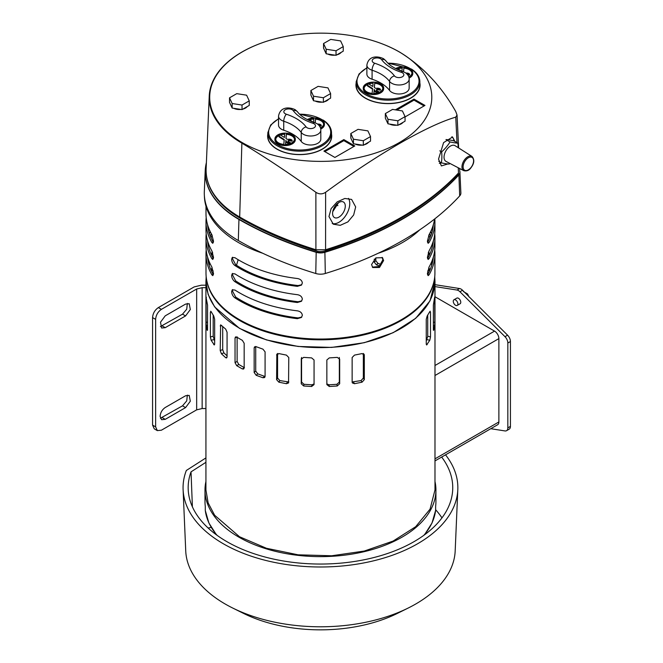 <?xml version="1.0" encoding="UTF-8"?>
<svg xmlns="http://www.w3.org/2000/svg" width="663" height="663" viewBox="0 0 663 663"><rect width="100%" height="100%" fill="white"/><g stroke="black" fill="none" stroke-linecap="round" stroke-linejoin="round"><path stroke-width="0.99" d="M324.945 51.15A8.578 4.948 0 0 0 325.11 51.581A8.578 4.948 0 0 0 325.334 51.996M327.795 54.051A8.578 4.948 0 0 0 334.989 55.162M336.928 54.805A8.578 4.948 0 0 0 341.205 52.336M343.252 46.601L343.252 51.159L336.033 55.319L336.033 50.769L343.252 46.601L340.608 40.915L330.746 39.39L323.536 43.551L326.171 49.244L336.033 50.769M336.033 55.319L326.171 53.794L326.171 49.244M326.171 53.794L323.536 48.101L323.536 43.551M212.019 268.009A3.879 2.238 0 0 0 211.489 269.137A3.879 2.238 0 0 0 212.624 270.719A3.879 2.238 0 0 0 213.229 271.001M432.392 262.88A112.635 65.032 0 0 0 431.978 260.998M429.74 254.377A112.635 65.032 0 0 0 428.563 251.882M431.688 265.44A111.417 64.328 0 0 0 431.298 262.614M429.284 255.346A111.417 64.328 0 0 0 428.223 252.818M206.135 276.214L206.135 281.609A114.326 66.002 0 0 0 239.616 328.276A114.326 66.002 0 0 0 364.202 342.589A114.326 66.002 0 0 0 434.779 281.609L434.779 276.214M206.583 279.629A114.326 66.002 0 0 0 239.616 320.478A114.326 66.002 0 0 0 359.495 335.843A114.326 66.002 0 0 0 434.331 279.629M427.685 271.001A3.879 2.238 0 0 0 429.425 269.137A3.879 2.238 0 0 0 428.895 268.009M337.915 205.605A111.417 64.328 0 0 0 335.644 205.414M212.69 252.818A111.417 64.328 0 0 0 211.63 255.346M209.616 262.614A111.417 64.328 0 0 0 209.226 265.44M212.351 251.882A112.635 65.032 0 0 0 211.174 254.377M208.936 260.998A112.635 65.032 0 0 0 208.522 262.88M447.459 148.653A9.075 5.238 120 0 0 444.774 160.214A9.075 5.238 120 0 0 446.025 161.399L463.785 170.664A8.213 4.74 -60 0 1 465.078 159.12A8.213 4.74 -60 0 1 471.998 156.443L455.091 145.694A9.075 5.238 120 0 0 447.459 148.653M449.879 163.413A39.2 30.573 148.2 0 1 449.166 164.059A39.175 6.962 -157.3 0 1 441.309 162.833A39.175 23.387 -118.2 0 0 441.633 151.893A39.2 30.573 -31.8 0 0 450.036 141.932A39.175 6.962 22.7 0 0 457.901 143.158A39.175 23.387 61.8 0 1 458.15 147.634M457.901 143.158L453.807 140.796A39.175 6.962 22.7 0 0 445.967 139.57L450.036 141.932M438.765 161.358L441.309 162.833M441.633 151.893L439.784 150.833M262.705 253.249A116.075 67.013 180 0 1 238.382 242.501A116.075 67.013 180 0 1 204.419 196.77L204.328 194.773A116.158 67.062 180 0 1 204.328 191.458L205.215 170.731A115.271 66.557 180 0 1 205.497 167.466M459.948 171.899A9.323 5.379 180 0 1 459.989 172.289A9.323 5.379 180 0 1 458.904 174.941L459.691 195.917A323.37 186.701 0 0 1 402.598 240.536A323.37 186.701 180 0 1 325.309 273.496A10.21 5.892 180 0 1 315.77 273.504A321.737 185.756 180 0 1 238.315 240.536A116.158 67.062 180 0 1 204.328 194.773M459.683 170.863A9.29 5.362 180 0 1 459.89 171.518A9.29 5.362 180 0 1 458.879 174.667A322.45 186.17 180 0 1 401.944 219.155A322.45 186.17 180 0 1 324.878 252.031A9.29 5.362 180 0 1 316.201 252.031A320.817 185.226 180 0 1 238.97 219.155A115.238 66.532 180 0 1 206.044 164.159A115.238 66.532 180 0 1 206.392 162.634M419.745 229.829A116.075 67.013 180 0 1 378.25 253.233M459.691 195.917A10.21 5.892 0 0 0 460.876 193.016L459.89 171.518M372.366 267.123L379.054 266.534L382.858 259.838L382.128 257.36M383.595 260.567L379.501 267.462L372.714 267.521L371.57 264.578L375.855 257.874L382.526 257.7L383.595 260.567M206.193 217.704A114.459 66.085 0 0 0 205.994 221.616L205.994 229.953A114.459 66.085 0 0 0 211.812 250.755L213.527 257.443L212.773 259.473L211.812 258.587L213.362 258.587A113 65.239 180 0 1 207.594 240.959M207.9 225.785A114.459 66.085 0 0 0 207.751 226.265M206.193 233.873A114.459 66.085 0 0 0 205.994 237.785A114.459 66.085 0 0 0 211.812 258.587M234.934 281.709C232.953 280.209 231.851 278.153 231.627 275.551L232.224 273.703L234.934 273.869A114.459 66.085 0 0 0 297.339 294.679C300.306 295.184 301.972 296.668 302.353 299.121L301.425 301.292L297.339 302.51L298.11 301.74A113 65.239 180 0 1 235.705 280.93L234.934 281.709A114.459 66.085 0 0 0 297.339 302.51M234.934 297.878C232.953 296.378 231.851 294.322 231.627 291.72L232.224 289.872L234.934 290.038A114.459 66.085 0 0 0 297.339 310.839C300.306 311.353 301.972 312.837 302.353 315.29L301.425 317.461L297.339 318.679L298.11 317.909A113 65.239 180 0 1 235.705 297.099L234.934 297.878A114.459 66.085 0 0 0 297.339 318.679M205.994 237.785L205.994 246.122A114.459 66.085 0 0 0 211.812 266.924L213.527 273.612L212.773 275.642L211.812 274.755L213.362 274.755A113 65.239 180 0 1 207.594 257.128M211.406 233.873A114.459 66.085 0 0 0 210.27 236.069M207.9 241.954A114.459 66.085 0 0 0 207.751 242.434M206.193 250.034A114.459 66.085 0 0 0 205.994 253.954A114.459 66.085 0 0 0 211.812 274.755M205.994 206.251L205.994 213.784A114.459 66.085 0 0 0 211.812 234.586L213.527 241.274L212.773 243.304L211.812 242.418L213.362 242.418A113 65.239 180 0 1 207.594 224.79M205.994 221.616A114.459 66.085 0 0 0 211.812 242.418M234.934 265.54C232.953 264.04 231.851 261.984 231.627 259.382L232.224 257.542L234.934 257.7A114.459 66.085 0 0 0 297.339 278.51C300.306 279.015 301.972 280.499 302.353 282.952L301.425 285.123L297.339 286.341L298.11 285.571A113 65.239 180 0 1 235.705 264.761L234.934 265.54A114.459 66.085 0 0 0 297.339 286.341M205.994 253.954L205.994 272.957A114.459 66.085 0 0 0 276.653 334.011A114.459 66.085 0 0 0 401.397 319.69A114.459 66.085 0 0 0 434.92 272.957L434.92 253.954A114.459 66.085 0 0 0 434.721 250.034M432.201 228.097A113 65.239 180 0 1 432.583 229.705M433.32 240.959A113 65.239 180 0 1 427.552 258.587L429.102 258.587A114.459 66.085 0 0 0 434.92 237.785A114.459 66.085 0 0 0 434.721 233.873M433.163 225.304A113 65.239 180 0 1 433.221 225.785M428.737 235.307A113 65.239 180 0 1 429.931 237.785M432.201 244.266A113 65.239 180 0 1 432.583 245.874M433.32 257.128A113 65.239 180 0 1 427.552 274.755L429.102 274.755A114.459 66.085 0 0 0 434.92 253.954M430.643 231.669A113 65.239 180 0 1 431.439 233.873M433.163 241.473A113 65.239 180 0 1 433.221 241.954M433.32 224.79A113 65.239 180 0 1 427.552 242.418L429.102 242.418A114.459 66.085 0 0 0 434.92 221.616A114.459 66.085 0 0 0 434.82 218.84M232.68 257.236L232.415 258.595L235.705 264.761M298.11 285.571L301.773 284.709M208.331 245.874A113 65.239 180 0 1 208.712 244.266M210.983 237.785A113 65.239 180 0 1 212.177 235.307M207.693 241.954A113 65.239 180 0 1 207.751 241.473M209.467 233.873A113 65.239 180 0 1 210.27 231.669M232.68 289.574L232.415 290.933L235.705 297.099M298.11 317.909L301.773 317.047M232.68 273.405L232.415 274.764L235.705 280.93M298.11 301.74L301.773 300.878M208.331 229.705A113 65.239 180 0 1 208.712 228.097M207.693 225.785A113 65.239 180 0 1 207.751 225.304M429.102 242.418L428.141 243.304L427.386 241.274L429.102 234.586A114.459 66.085 0 0 0 434.555 219.047M433.163 242.434A114.459 66.085 0 0 0 433.014 241.954M430.643 236.069A114.459 66.085 0 0 0 429.508 233.873M429.102 274.755L428.141 275.642L427.386 273.612L429.102 266.924A114.459 66.085 0 0 0 434.92 246.122L434.92 237.785M433.163 226.265A114.459 66.085 0 0 0 433.014 225.785M429.102 258.587L428.141 259.473L427.386 257.443L429.102 250.755A114.459 66.085 0 0 0 434.92 229.953L434.92 221.616M238.141 259.705L236.509 265.283M439.337 163.38A15.315 8.843 120 0 0 441.483 162.874M454.917 141.434L452.556 137.026L443.597 142.62L438.533 159.103L441.376 165.924L447.832 163.96M348.481 198.378A15.315 8.843 -60 0 1 349.757 203.533A15.315 8.843 -60 0 1 343.641 218.318A15.315 8.843 -60 0 1 332.204 223.464M355.675 206.947L351.622 199.43L344.843 198.469L337.194 201.867L331.144 208.588L328.964 216.528L333.29 224.202L340.268 225.321L347.876 221.906L353.661 214.986L355.675 206.947M332.586 213.453A8.984 5.188 -60 0 1 336.506 204.411A8.984 5.188 -60 0 1 343.426 202A8.984 5.188 -60 0 1 345.282 206.118A8.984 5.188 -60 0 1 341.362 215.152A8.984 5.188 -60 0 1 334.442 217.563A8.984 5.188 -60 0 1 332.586 213.453M267.819 134.017A32.048 18.506 0 0 0 267.62 136.106A32.048 18.506 0 0 0 277.01 149.192A32.048 18.506 0 0 0 311.933 153.203A32.048 18.506 0 0 0 331.724 136.106A32.048 18.506 0 0 0 331.517 134.017M356.172 82.916A32.073 18.514 0 0 0 355.94 85.104A32.073 18.514 0 0 0 365.338 98.19A32.073 18.514 0 0 0 400.286 102.21A32.073 18.514 0 0 0 420.085 85.104A32.073 18.514 0 0 0 419.861 82.916M242.219 142.603A111.061 64.12 0 0 0 399.275 142.603A111.061 64.12 0 0 0 399.275 51.929A111.061 64.12 0 0 0 385.344 45.117A111.061 64.12 0 0 0 256.15 45.117A111.061 64.12 0 0 0 242.219 142.603M256.009 45.167A111.541 64.394 0 0 0 255.868 45.225A111.541 64.394 0 0 0 209.243 96.019A111.541 64.394 0 0 0 241.879 143.142C264.885 156.982 289.549 173.366 315.878 192.295C319.118 194.383 322.359 194.383 325.616 192.295C377.123 154.446 427.42 125.315 455.763 117.152L457.039 115.014L455.763 111.525C441.334 86.082 422.621 66.267 399.615 52.079A111.541 64.394 0 0 0 385.626 45.225A111.541 64.394 0 0 0 385.485 45.167M383.769 103.32A28.277 16.326 0 0 0 392.264 103.32M291.422 153.866A28.376 16.384 0 0 0 307.914 153.866M343.84 139.603L323.925 151.106L334.89 157.446L354.813 145.943L343.84 139.603L343.84 140.639L324.82 151.628M405.06 116.928L424.966 105.434L414.002 99.102L395.388 109.851M241.879 143.142L239.683 217.008A326.552 188.532 0 0 0 315.911 249.744L315.878 192.295M325.616 192.295L325.574 249.744A326.552 188.532 0 0 0 458.498 173.002L458.249 167.78M457.014 142.653L455.763 117.152M209.243 96.019L206.135 168.576A114.641 66.192 0 0 0 239.683 217.008A2.453 1.417 -60 0 0 240.188 218.202C262.838 231.254 288.223 242.161 316.35 250.904L316.35 250.904A2.453 0.945 107.2 0 1 315.911 249.744L325.574 249.744A2.453 0.945 72.8 0 1 325.143 250.904L325.143 250.904C382.385 232.887 426.715 207.27 458.133 174.071L458.133 174.071A2.453 1.765 43 0 0 458.498 173.002L458.133 174.071M332.751 211.663L338.536 202.696M424.071 105.956L414.002 100.138L414.002 99.102M414.002 100.138L396.797 110.066M353.918 146.457L343.84 140.639M454.08 140.954A15.315 8.843 120 0 0 451.893 136.735M278.129 142.636A9.39 5.42 0 0 0 283.797 144.377L284.245 139.512L279.28 136.329A1.227 0.704 180 0 1 278.966 135.857A1.227 0.704 180 0 1 279.745 135.194A1.227 0.704 180 0 1 281.095 135.385L284.427 137.514L284.783 133.594A9.39 5.42 0 0 0 275.717 139.006A9.39 5.42 0 0 0 278.129 142.636M320.61 128.473A10.21 5.892 0 0 0 324.439 123.865A10.21 5.892 0 0 0 321.82 119.92A10.21 5.892 0 0 0 307.276 119.555M320.726 129.078A10.21 5.892 0 0 0 324.439 124.536L324.439 123.865M290.179 142.653L290.096 143.341A3.066 1.765 180 0 1 286.988 142.818A3.066 1.765 180 0 1 286.201 141.691A1.227 0.704 0 0 0 285.886 141.236L285.488 144.426M292.11 140.44L291.687 141.178L289.027 140.606L289.027 139.934L287.858 141.078L290.096 142.678A3.066 1.765 180 0 1 286.988 142.155A3.066 1.765 180 0 1 286.201 141.02L286.201 141.691M277.524 142.951A10.21 5.892 0 0 0 288.761 144.509A10.21 5.892 0 0 0 295.317 139.006A10.21 5.892 0 0 0 292.69 135.07A10.21 5.892 0 0 0 281.444 133.512A10.21 5.892 0 0 0 274.896 139.006A10.21 5.892 0 0 0 277.524 142.951M274.896 139.006L274.896 139.678A10.21 5.892 0 0 0 277.524 143.622A10.21 5.892 0 0 0 288.761 145.18A10.21 5.892 0 0 0 295.317 139.678L295.317 139.006M303.016 143.059A10.21 5.892 0 0 0 314.254 144.617A10.21 5.892 0 0 0 320.809 139.114L320.809 130.114A10.21 5.892 180 0 1 314.254 135.617A10.21 5.892 180 0 1 303.016 134.059A10.21 5.892 180 0 1 301.226 132.443L301.226 141.451A10.21 5.892 0 0 0 303.016 143.059M306.099 126.898A4.898 2.826 0 0 0 306.961 127.669A4.898 2.826 0 0 0 313.872 127.876A4.898 2.826 0 0 0 314.237 123.882A4.898 2.826 0 0 0 313.002 123.31A46.137 26.636 180 0 1 293.237 110.646A4.898 2.826 0 0 0 292.383 109.867A4.898 2.826 0 0 0 285.463 109.66A4.898 2.826 0 0 0 285.098 113.655A4.898 2.826 0 0 0 286.341 114.227A46.137 26.636 180 0 1 298.027 119.63A46.137 26.636 180 0 1 306.099 126.898A5.304 3.978 143.2 0 0 301.226 132.443A40.833 23.57 0 0 0 294.082 126.011A40.833 23.57 0 0 0 283.739 121.238A10.21 5.892 180 0 1 281.153 120.044A10.21 5.892 180 0 1 278.535 116.1L278.535 125.1A10.21 5.892 0 0 0 281.153 129.045A10.21 5.892 0 0 0 283.739 130.238A40.833 23.57 180 0 1 294.082 135.012A40.833 23.57 180 0 1 301.226 141.451M331.517 132.774L331.517 136.106A31.849 18.39 180 0 1 311.08 153.269A31.849 18.39 180 0 1 275.999 148.413A31.849 18.39 180 0 1 267.819 136.106L267.819 132.774A31.849 18.39 180 0 0 275.999 145.073A31.849 18.39 180 0 0 311.08 149.937A31.849 18.39 180 0 0 331.517 132.774C331.384 127.86 328.599 123.633 323.171 120.094L299.452 114.044M285.886 141.236L285.43 144.426A9.39 5.42 0 0 0 294.496 139.006A9.39 5.42 0 0 0 286.408 133.644L285.968 138.509L286.913 139.114A1.227 0.704 180 0 0 288.239 139.305A3.066 1.765 180 0 1 292.11 140.316L289.897 139.827L289.897 140.49M285.886 140.573A1.227 0.704 180 0 1 286.201 141.02M289.027 139.934L289.897 139.827M294.48 139.346A9.39 5.42 0 0 0 286.408 134.307L286.408 133.644M285.786 141.169L285.786 140.506M289.027 140.606L288.057 141.559M286.408 134.307L286.026 138.542M308.519 120.177A1.227 0.704 180 0 1 310.226 120.243L313.06 122.058M313.566 122.241L313.906 118.453A9.39 5.42 0 0 0 307.889 119.87M320.453 127.926A9.39 5.42 0 0 0 323.627 123.865A9.39 5.42 0 0 0 315.538 118.495L315.149 122.779M318.331 124.685L319.027 124.685L318.953 125.324M317.635 124.114A3.066 1.765 180 0 1 321.24 125.174L319.027 124.685M323.61 124.205A9.39 5.42 0 0 0 315.538 119.166L315.538 118.495M321.24 125.299L320.809 126.036L319.027 125.348M315.538 119.166L315.207 122.796M284.187 140.142L279.28 137.001A1.227 0.704 180 0 1 278.966 136.52L278.966 135.857M284.717 134.257A9.39 5.42 0 0 0 279.877 135.169M279.14 135.492A9.39 5.42 0 0 0 275.733 139.346M313.848 119.116A9.39 5.42 0 0 0 309.008 120.028M366.473 91.635A9.39 5.42 0 0 0 372.142 93.375L372.589 88.51L367.625 85.328A1.227 0.704 180 0 1 367.31 84.847A1.227 0.704 180 0 1 368.098 84.193A1.227 0.704 180 0 1 369.44 84.375L372.772 86.513L373.128 82.585A9.39 5.42 0 0 0 364.062 88.005A9.39 5.42 0 0 0 366.473 91.635M408.955 77.463A10.21 5.892 0 0 0 412.784 72.864A10.21 5.892 0 0 0 410.165 68.919A10.21 5.892 0 0 0 395.62 68.554M409.071 78.077A10.21 5.892 0 0 0 412.784 73.527L412.784 72.864M378.523 91.643L378.44 92.331A3.066 1.765 180 0 1 375.333 91.817A3.066 1.765 180 0 1 374.545 90.682A1.227 0.704 0 0 0 374.23 90.234L373.841 93.425M380.454 89.43L380.032 90.176L377.371 89.596L377.371 88.933L376.203 90.077L378.44 91.668A3.066 1.765 180 0 1 375.333 91.146A3.066 1.765 180 0 1 374.545 90.019L374.545 90.682M365.868 91.95A10.21 5.892 0 0 0 377.106 93.508A10.21 5.892 0 0 0 383.662 88.005A10.21 5.892 0 0 0 381.034 84.06A10.21 5.892 0 0 0 369.797 82.502A10.21 5.892 0 0 0 363.241 88.005A10.21 5.892 0 0 0 365.868 91.95M363.241 88.005L363.241 88.668A10.21 5.892 0 0 0 365.868 92.613A10.21 5.892 0 0 0 377.106 94.171A10.21 5.892 0 0 0 383.662 88.668L383.662 88.005M391.361 92.049A10.21 5.892 0 0 0 402.598 93.607A10.21 5.892 0 0 0 409.154 88.104L409.154 79.104A10.21 5.892 180 0 1 402.598 84.607A10.21 5.892 180 0 1 391.361 83.049A10.21 5.892 180 0 1 389.571 81.441L389.571 90.441A10.21 5.892 0 0 0 391.361 92.049M394.444 75.889A4.898 2.826 0 0 0 395.305 76.668A4.898 2.826 0 0 0 402.226 76.875A4.898 2.826 0 0 0 402.582 72.88A4.898 2.826 0 0 0 401.347 72.308A46.137 26.636 180 0 1 381.59 59.637A4.898 2.826 0 0 0 380.728 58.866A4.898 2.826 0 0 0 373.808 58.659A4.898 2.826 0 0 0 373.443 62.653A4.898 2.826 0 0 0 374.686 63.225A46.137 26.636 180 0 1 386.372 68.62A46.137 26.636 180 0 1 394.444 75.889A5.304 3.978 143.2 0 0 389.571 81.441A40.833 23.57 0 0 0 382.427 75.002A40.833 23.57 0 0 0 372.084 70.228A10.21 5.892 180 0 1 369.498 69.035A10.21 5.892 180 0 1 366.879 65.09L366.879 74.09A10.21 5.892 0 0 0 369.498 78.035A10.21 5.892 0 0 0 372.084 79.228A40.833 23.57 180 0 1 382.427 84.01A40.833 23.57 180 0 1 389.571 90.441M419.861 81.764L419.861 85.104A31.849 18.39 180 0 1 399.424 102.268A31.849 18.39 180 0 1 364.352 97.403A31.849 18.39 180 0 1 356.172 85.104L356.172 81.764A31.849 18.39 180 0 0 364.352 94.071A31.849 18.39 180 0 0 399.424 98.936A31.849 18.39 180 0 0 419.861 81.764C419.729 76.858 416.944 72.632 411.516 69.093L387.797 63.035M374.23 90.234L373.775 93.425A9.39 5.42 0 0 0 382.841 88.005A9.39 5.42 0 0 0 374.752 82.635L374.313 87.499L375.258 88.104A1.227 0.704 180 0 0 376.584 88.303A3.066 1.765 180 0 1 380.454 89.314L378.241 88.817L378.241 89.488M374.23 89.563A1.227 0.704 180 0 1 374.545 90.019M377.371 88.933L378.241 88.817M382.824 88.336A9.39 5.42 0 0 0 374.752 83.306L374.752 82.635M374.131 90.168L374.131 89.497M377.371 89.596L376.402 90.549M374.752 83.306L374.371 87.541M396.864 69.167A1.227 0.704 180 0 1 398.571 69.234L401.405 71.057M401.911 71.231L402.25 67.444A9.39 5.42 0 0 0 396.234 68.861M408.798 76.925A9.39 5.42 0 0 0 411.972 72.864A9.39 5.42 0 0 0 403.883 67.493L403.494 71.77M406.676 73.684L407.372 73.676L407.297 74.314M405.98 73.112A3.066 1.765 180 0 1 409.585 74.165L407.372 73.676M411.955 73.195A9.39 5.42 0 0 0 403.883 68.156L403.883 67.493M409.585 74.289L409.154 75.035L407.372 74.339M403.883 68.156L403.552 71.795M372.531 89.14L367.625 85.991A1.227 0.704 180 0 1 367.31 85.519L367.31 84.847M373.062 83.256A9.39 5.42 0 0 0 368.222 84.168M367.484 84.483A9.39 5.42 0 0 0 364.078 88.336M402.192 68.115A9.39 5.42 0 0 0 397.352 69.027M312.298 98.124A8.578 4.948 0 0 0 312.464 98.547A8.578 4.948 0 0 0 312.696 98.969M315.149 101.016A8.578 4.948 0 0 0 322.342 102.135M324.282 101.779A8.578 4.948 0 0 0 328.558 99.309M330.605 93.574L330.605 98.124L323.387 102.293L323.387 97.743L330.605 93.574L327.961 87.881L318.107 86.356L310.889 90.524L313.524 96.218L323.387 97.743M323.387 102.293L313.524 100.768L313.524 96.218M313.524 100.768L310.889 95.074L310.889 90.524M352.227 141.111A8.578 4.948 0 0 0 352.393 141.534A8.578 4.948 0 0 0 352.617 141.957M355.078 144.012A8.578 4.948 0 0 0 362.271 145.122M364.211 144.766A8.578 4.948 0 0 0 368.487 142.296M370.534 136.561L370.534 141.111L363.316 145.28L363.316 140.73L370.534 136.561L367.89 130.876L358.028 129.343L350.818 133.512L353.454 139.205L363.316 140.73M363.316 145.28L353.454 143.755L353.454 139.205M353.454 143.755L350.818 138.061L350.818 133.512M230.939 105.425A8.578 4.948 0 0 0 231.105 105.848A8.578 4.948 0 0 0 231.329 106.271M233.79 108.318A8.578 4.948 0 0 0 240.984 109.436M242.923 109.08A8.578 4.948 0 0 0 247.2 106.61M249.247 100.875L249.247 105.425L242.028 109.594L242.028 105.044L249.247 100.875L246.603 95.182L236.749 93.657L229.531 97.826L232.166 103.519L242.028 105.044M242.028 109.594L232.166 108.069L232.166 103.519M232.166 108.069L229.531 102.375L229.531 97.826M386.761 121.172A8.578 4.948 0 0 0 386.919 121.602A8.578 4.948 0 0 0 387.151 122.017M389.612 124.072A8.578 4.948 0 0 0 396.797 125.183M398.736 124.835A8.578 4.948 0 0 0 403.013 122.365M405.06 116.63L405.06 121.18L397.85 125.348L397.85 120.799L405.06 116.63L402.424 110.936L392.562 109.412L385.344 113.58L387.988 119.274L397.85 120.799M397.85 125.348L387.988 123.824L387.988 119.274M387.988 123.824L385.344 118.13L385.344 113.58M216.436 534.85L208.886 522.983L205.281 510.452L205.281 506.35A115.47 66.665 180 0 1 204.991 501.634L204.991 489.965A115.47 66.665 180 0 1 205.928 481.479M434.986 481.479A115.47 66.665 180 0 1 435.923 489.965A115.47 66.665 180 0 1 364.642 551.558A115.47 66.665 180 0 1 238.813 537.105A115.47 66.665 180 0 1 204.991 489.965M435.923 489.965L435.923 501.634A115.47 66.665 0 0 1 435.632 506.35L435.632 510.353A115.47 66.665 180 0 1 423.856 535.306M424.477 534.85L432.027 522.983L435.632 510.353M455.572 299.941A3.265 1.89 60 0 1 457.71 302.817A3.265 1.89 60 0 1 457.205 305.436A3.265 1.89 60 0 1 455.572 305.278A3.265 1.89 60 0 1 453.442 302.394A3.265 1.89 60 0 1 453.94 299.784A3.265 1.89 60 0 1 455.572 299.941M453.94 299.784L456.824 298.11A3.265 1.89 60 0 1 458.465 298.275A3.265 1.89 60 0 1 460.594 301.151A3.265 1.89 60 0 1 460.097 303.77L457.205 305.436M426.292 344.404L427.171 344.586L426.259 343.898L426.259 319.293L427.171 315.978L429.815 311.618L430.519 312.265L430.519 336.862L429.815 340.218L426.616 344.967M429.815 311.618L430.237 311.204M434.646 325.682L433.743 330.273L433.362 329.668L433.362 305.063L434.646 297.074L434.804 322.268L434.646 325.682L433.362 325.599M433.387 330.249L433.362 329.668M434.646 297.074L434.563 297.646M262.946 377.761L256.175 375.299L254.161 372.49L254.161 347.893L254.559 346.848L256.175 346.699L262.946 349.152L265.084 351.854L265.084 376.46L264.653 377.52L262.946 377.761L264.512 376.319L257.741 373.866L255.727 371.056L255.727 346.451M277.416 353.711L276.604 355.053L278.874 353.586L286.433 355.111L288.778 357.514L288.562 382.932L286.433 383.711L278.874 382.186L276.604 379.659L276.827 354.241M301.358 358.55L301.242 359.155L303.662 357.382L311.618 357.896L314.063 359.992L314.063 384.598L311.618 386.504L303.662 385.982L301.242 383.761L301.284 358.816M337.252 385.982L329.296 386.504L326.851 384.598L326.851 359.992L329.296 357.896L337.252 357.382L339.671 359.155L339.671 383.761L337.252 385.982L336.92 384.3L328.964 384.813L326.851 383.902M362.039 382.186L354.481 383.711L352.351 382.932L352.136 382.12L352.136 357.514L354.481 355.111L362.039 353.586L364.31 355.053L364.31 379.659L362.039 382.186L361.062 380.587L352.136 381.971M364.086 354.241L364.31 355.053L363.498 353.711M434.779 277.664L434.986 281.609L430.055 300.803L415.684 318.339L393.109 332.718L364.285 342.696L331.682 347.412L298.11 346.459L266.468 339.92L239.476 328.359L214.646 306.911L208.132 294.505L205.928 281.609L206.135 277.664M239.476 338.727L242.351 340.334L244.166 343.285L244.166 367.89L243.628 369.026L242.351 368.935L236.691 365.669L235.042 362.628L235.042 338.022L235.522 336.912L236.691 337.069L239.476 338.727M205.928 281.609L205.928 489.965L208.132 502.869L214.646 515.267L239.476 536.723L266.468 548.276L298.11 554.815L331.682 555.768L364.285 551.052L393.109 541.074L415.684 526.704L430.055 509.159L434.986 489.965L434.986 281.609M374.264 259.1L374.264 262.134L376.402 264.835L379.742 265.996M214.655 341.055L213.179 336.307L213.179 315.124M227.069 355.84L223.903 352.873L222.702 349.641L222.702 326.42M244.432 367.733L238.771 364.468L237.122 361.426L237.122 336.821M160.106 416.389C160.413 412.618 162.12 409.659 165.228 407.513L185.582 395.761L189.212 395.405L190.322 401.214L185.582 407.596L165.228 419.347L161.606 419.704L160.106 416.389M434.986 296.726L494.548 331.11A6.124 3.539 60 0 1 498.883 338.611L498.883 421.958A6.124 3.539 60 0 1 497.615 424.759L434.986 460.918M490.786 428.704L504.982 430.933A6.124 3.539 -120 0 0 506.565 430.685A6.124 3.539 -120 0 0 507.833 427.875L507.833 343.028A6.124 3.539 -120 0 0 504.982 336.68L459.94 291.753A6.124 3.539 -120 0 0 456.981 290.038L434.986 286.59M506.565 430.685L509.159 429.185A6.124 3.539 -120 0 0 510.427 426.375L510.427 341.528A6.124 3.539 -120 0 0 507.576 335.18L462.542 290.253A6.124 3.539 -120 0 0 459.575 288.538L434.986 284.676M225.669 357.689L221.417 353.777L220.207 350.545L220.63 324.853L225.669 329.088L227.069 332.254L227.069 356.851L226.564 357.97L225.669 357.689L227.044 357.191M214.298 344.967L211.099 340.218L210.395 336.862L210.395 312.265L211.099 311.618L213.743 315.978L214.655 319.293L214.655 343.898L213.743 344.586L214.621 344.404M210.685 311.204L211.099 311.618M207.552 329.668L207.163 330.273L206.268 325.682L206.11 322.268L206.11 297.662L207.552 305.063L207.527 330.249M206.35 297.646L206.268 297.074M375.83 257.89L375.83 260.7L377.968 263.393L381.142 264.504M205.928 408.541L202.149 408.541L196.662 409.85L161.407 430.204L157.322 430.61L155.631 426.873L152.573 425.107L152.573 317.594C152.913 313.342 154.835 310.011 158.349 307.591L161.407 309.356L196.662 289.002L202.149 287.692L205.928 287.692M205.928 285.189L201.37 285.189L194.16 286.913L158.349 307.591M363.341 353.454L363.341 378.051L361.062 380.587M339.34 357.473L339.34 382.07L336.92 384.3M314.063 383.902L311.95 384.813L303.994 384.3L301.574 382.07L301.574 357.473M288.778 381.971L279.852 380.587L277.573 378.051L277.573 353.454M265.084 376.435L264.512 376.319M427.734 315.124L427.734 336.307L426.259 341.055M466.711 294.413L467.548 293.933L469.147 297.107M463.379 291.529L467.548 293.933M160.413 326.561L182.524 314.154L186.726 309.207L187.339 303.43M160.413 418.237L182.524 405.831L186.726 400.883L187.339 395.107M157.322 430.61L154.264 428.845L152.573 425.107M165.228 327.671L161.606 328.028L160.496 322.218L165.228 315.837L185.582 304.085L189.212 303.729L190.322 309.53L185.582 315.919L165.228 327.671L162.17 325.906M161.407 309.356C157.902 311.776 155.971 315.116 155.631 319.359L155.631 426.873M441.956 517.878A129.865 74.977 -0 0 0 435.632 509.714M426.359 533.442A113.787 65.695 0 0 0 426.002 532.928M457.81 489.625L455.183 550.903A134.771 77.811 180 0 1 408.317 607.979L397.477 613.358A118.138 68.206 180 0 1 243.437 613.358L232.597 607.979A134.771 77.811 180 0 1 225.163 604.001A134.771 77.811 180 0 1 185.731 550.903L183.104 489.625A137.39 79.32 0 0 0 320.453 566.989A137.39 79.32 0 0 0 457.81 489.625A137.39 79.32 0 0 0 445.528 454.835M408.317 607.979A134.771 77.811 180 0 1 232.597 607.979M205.928 462.31L191.027 471.865A132.285 76.378 -0 0 0 188.209 489.551A132.285 76.378 -0 0 0 226.912 541.671A132.285 76.378 -0 0 0 369.573 558.586A132.285 76.378 -0 0 0 452.705 489.551A132.285 76.378 -0 0 0 441.666 457.064M214.911 532.928A113.787 65.695 0 0 0 214.555 533.442M191.027 471.865L192.394 506.822M208.141 528.021L211.207 527.433M183.104 489.625A137.39 79.32 0 0 1 186.328 470.481L205.928 457.909M465.907 159.882A7.401 4.276 120 0 0 463.719 169.305A7.401 4.276 120 0 0 470.788 167.756A7.401 4.276 120 0 0 472.976 158.324A7.401 4.276 120 0 0 465.907 159.882M458.879 174.667A2.453 1.765 42.5 0 1 458.904 174.941A322.483 186.187 180 0 1 401.969 219.436A322.483 186.187 180 0 1 324.895 252.305L325.309 273.496M324.878 252.031A2.453 0.936 -107 0 1 324.895 252.305A9.323 5.379 180 0 1 316.185 252.313L315.77 273.504M316.201 252.031A2.453 0.936 -73.1 0 0 316.185 252.313A320.851 185.242 180 0 1 238.945 219.436L238.315 240.536M238.97 219.155A2.453 1.417 -60 0 0 238.945 219.436A115.271 66.557 180 0 1 205.215 170.731L206.044 164.159M267.661 137.067A32.048 18.506 180 0 1 267.819 135.94M267.877 137.15A31.849 18.39 0 0 0 267.819 138.194M355.99 86.057A32.073 18.514 180 0 1 356.172 84.831M356.213 86.041A31.865 18.398 0 0 0 356.147 87.184M419.861 84.831A32.073 18.514 180 0 1 420.044 86.057M419.886 87.184A31.865 18.398 0 0 0 419.82 86.041M331.517 135.94A32.048 18.506 180 0 1 331.674 137.067M331.517 138.194A31.849 18.39 0 0 0 331.467 137.15M320.809 130.114C320.867 127.71 319.632 125.597 317.105 123.749L314.635 122.597A5.304 2.122 108 0 0 313.002 123.31M286.341 114.227A5.304 2.122 108 0 0 283.739 121.238L283.739 130.238M278.535 118.992A31.028 17.918 0 0 0 276.612 144.095A31.028 17.918 0 0 0 320.436 145.421A31.028 17.918 0 0 0 322.732 120.119A31.028 17.918 0 0 0 299.601 114.193M290.096 143.341L290.096 142.678M291.687 141.178L291.687 140.515M320.809 126.036L320.809 125.373M279.28 137.001L279.28 136.329M278.535 116.1C280.325 106.221 289.764 107.041 295.25 109.735L297.488 111.798A5.304 3.978 143.2 0 0 293.237 110.646M409.154 79.104C409.212 76.709 407.977 74.588 405.449 72.748L402.98 71.587A5.304 2.122 108 0 0 401.347 72.308M374.686 63.225A5.304 2.122 108 0 0 372.084 70.228L372.084 79.228M366.879 67.982A31.028 17.918 0 0 0 364.957 93.085A31.028 17.918 0 0 0 408.781 94.411A31.028 17.918 0 0 0 411.077 69.109A31.028 17.918 0 0 0 387.946 63.184M378.44 92.331L378.44 91.668M380.032 90.176L380.032 89.505M409.154 75.035L409.154 74.364M367.625 85.991L367.625 85.328M366.879 65.09C368.669 55.211 378.109 56.032 383.595 58.734L385.841 60.797A5.304 3.978 143.2 0 0 381.59 59.637M217.058 535.306A115.47 66.665 180 0 1 205.281 510.353M498.883 421.958L434.986 458.846M498.883 338.611L434.986 375.507M494.548 331.11L434.986 365.504M456.981 290.038L459.575 288.538M459.94 291.753L462.542 290.253M504.982 336.68L507.576 335.18M507.833 343.028L510.427 341.528M507.833 427.875L510.427 426.375M354.481 383.711L353.512 382.112M364.31 379.659L363.341 378.051M329.296 386.504L328.964 384.813M339.671 383.761L339.34 382.07M301.574 382.07L301.242 383.761M303.662 385.982L303.994 384.3M311.618 386.504L311.95 384.813M277.573 378.051L276.604 379.659M278.874 382.186L279.852 380.587M286.433 383.711L287.402 382.112M255.727 371.056L254.161 372.49M256.175 375.299L257.741 373.866M254.161 347.893L255.611 346.55M222.702 349.641L220.207 350.545M221.417 353.777L223.903 352.873M220.207 325.939L221.657 325.417M213.179 336.307L210.395 336.862M211.099 340.218L213.876 339.663M210.395 312.265L211.348 312.074M207.552 322.177L206.11 322.268M206.268 325.682L207.552 325.599M377.968 263.393L376.402 264.835M375.83 260.7L374.264 262.134M434.804 322.268L433.362 322.177M429.815 340.218L427.038 339.663M430.519 336.862L427.734 336.307M430.519 312.265L429.566 312.074M237.122 361.426L235.042 362.628M236.691 365.669L238.771 364.468M242.351 368.935L244.166 367.89M235.042 338.022L236.691 337.069M196.662 409.85L196.662 289.002M202.149 408.541L202.149 287.692M152.573 317.594L155.631 319.359M182.524 314.154L185.582 315.919M185.582 407.596L182.524 405.831M162.17 417.582L165.228 419.347M463.785 170.664C466.719 171.369 469.072 170.466 470.829 167.946C474.327 163.488 474.716 159.659 471.998 156.443M457.039 115.014L458.639 147.948M459.641 168.501L459.716 170.035M240.188 218.202C226.274 210.138 216.469 200.516 210.768 189.353C207.395 182.598 205.853 175.67 206.135 168.576M316.35 250.904C318.306 251.783 321.24 251.783 325.143 250.904M290.303 143.183L290.303 142.512M292.126 141.045L292.126 140.374M321.257 125.904L321.257 125.232M278.535 118.735L270.661 125.009L267.819 132.774M297.488 111.798C300.77 116.216 306.488 119.812 314.635 122.597M378.648 92.174L378.648 91.511M380.471 90.035L380.471 89.372M409.601 74.894L409.601 74.231M366.879 67.725L359.006 73.999L356.172 81.764M385.841 60.797C389.115 65.206 394.833 68.811 402.98 71.587M212.019 267.305L212.019 270.272M428.895 267.305L428.895 270.272"/></g></svg>
